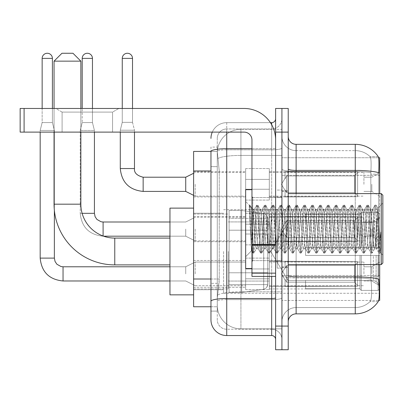 <?xml version="1.0" encoding="UTF-8"?>
<svg xmlns="http://www.w3.org/2000/svg" width="403" height="403" viewBox="0 0 403 403"><rect width="100%" height="100%" fill="white"/><g stroke="black" fill="none" stroke-linecap="round" stroke-linejoin="round"><path stroke-width="0.3" stroke-dasharray="2.02 1.51" d="M379.697 251.487L379.697 293.278L379.697 251.487M223.579 251.487L223.579 293.278L223.579 251.487M379.697 184.312L379.697 172.484L379.697 184.312M371.813 184.312L371.813 191.41L371.813 184.312M379.697 229.095L379.697 240.923L379.697 229.095M371.813 229.095L371.813 236.193L371.813 229.095M379.697 273.884L379.697 262.056L379.697 273.884M371.813 273.884L371.813 266.786L371.813 273.884M245.654 184.312L245.654 168.54L245.654 184.312M193.616 184.312L193.616 171.693L193.616 184.312M251.961 268.519L245.654 268.519L245.654 189.672L245.654 256.696L245.654 189.672L251.961 189.672L251.961 268.519L251.961 189.672M193.616 229.095L193.616 241.714L193.616 229.095M245.654 273.884L245.654 258.111L245.654 273.884M193.616 273.884L193.616 260.464L193.616 273.884M269.31 184.312L269.31 168.54L269.31 184.312M269.31 229.095L269.31 244.868L269.31 229.095M269.31 273.884L269.31 258.111L269.31 273.884M363.924 184.312L363.924 172.484L363.924 184.312M363.924 229.095L363.924 240.923L363.924 229.095M363.924 273.884L363.924 262.056L363.924 273.884M210.96 279.002L219.242 279.002L219.091 283.108L217.368 297.298L219.242 279.002L219.242 170.978L219.242 279.002L193.616 279.002L193.616 306.764L217.323 306.764L217.267 305.187A23.656 23.656 0 0 0 240.923 328.838L281.924 328.838L281.924 291.822L281.924 328.838L240.923 328.838L240.923 291.822L240.923 328.838A23.656 23.656 0 0 1 217.267 305.187L217.267 300.371L217.323 306.764L210.96 306.764L210.96 166.641L210.96 311.101L217.267 311.101L217.267 283.334L217.267 311.101L210.96 311.101M217.368 297.298L217.267 300.371L217.368 297.298M378.578 157.739L281.924 157.739L379.697 157.739L379.697 300.452L281.924 300.452L281.924 157.739L281.924 300.452L378.674 300.452M193.616 251.487L193.616 294.855L193.616 251.487M281.924 129.353L281.924 291.822L281.924 129.353L240.923 129.353L281.924 129.353M379.697 264.58L379.697 193.616M217.303 151.755L219.242 170.978L217.303 151.755A23.656 23.656 0 0 1 240.923 129.353A23.656 23.656 0 0 0 217.303 151.755A23.656 23.656 0 0 1 240.923 129.353L240.923 155.417L281.924 155.417L240.923 155.417L240.923 129.353M210.96 304.003L210.96 147.095L217.267 147.095L210.96 147.095L210.96 166.641L217.267 166.641L217.267 283.334L217.267 147.095L217.267 166.641L210.96 166.641L210.96 151.432L217.323 151.432L193.616 151.432L193.616 279.002M288.231 229.095L288.231 267.34L288.231 229.095M281.924 229.095L281.924 268.126L281.924 229.095M277.193 229.095L277.193 268.126L277.193 229.095M296.119 144.334L355.255 144.334L355.255 276.841A27.595 4.791 180 0 1 378.775 279.128L378.976 282.317C379.49 292.805 379.273 299.162 378.326 301.404A27.595 27.595 0 0 1 355.255 313.856L296.119 313.856L296.119 144.334A7.884 7.884 0 0 1 288.231 136.451L288.231 169.028L288.231 136.451M378.17 301.635L369.979 301.635L378.17 301.635M371.203 282.317C371.974 292.815 371.647 299.177 370.221 301.404A21.288 21.288 0 0 1 355.255 307.549L296.119 307.549L296.119 282.317L296.119 307.549L355.255 307.549A21.288 21.288 0 0 0 370.221 301.404C371.642 299.197 371.974 292.835 371.203 282.317L370.765 276.649L370.815 172.665C371.38 163.583 371.153 158.258 370.125 156.702L370.125 156.702A21.288 21.288 0 0 0 355.255 150.641A21.288 21.288 0 0 1 370.125 156.702C371.153 158.238 371.38 163.558 370.815 172.665L370.765 276.649L371.203 282.317M281.924 282.317L281.924 169.028L281.924 282.317M288.231 321.745L288.231 169.028L288.231 321.745A7.884 7.884 0 0 1 296.119 313.856M281.924 136.451L281.924 169.028L281.924 136.451A14.191 14.191 0 0 0 296.119 150.641A14.191 14.191 0 0 1 281.924 136.451A14.191 14.191 0 0 0 296.119 150.641L296.119 277.939A14.191 2.463 0 0 1 281.924 275.471A14.191 2.463 0 0 0 296.119 277.939L296.119 150.641L355.255 150.641L296.119 150.641M281.924 132.113L281.924 108.457L288.231 108.457L288.231 132.113L281.924 132.113L281.924 108.457L275.617 108.457L275.617 132.113L281.924 132.113L281.924 326.077L281.924 132.113M275.617 132.113L275.617 349.733L281.924 349.733L281.924 326.077L281.924 349.733L288.231 349.733L288.231 132.113M378.266 156.702A27.595 27.595 0 0 0 378.17 156.555L369.979 156.555L378.17 156.555A27.595 27.595 0 0 1 378.266 156.702C378.941 158.243 379.092 163.568 378.714 172.665L378.684 174.146L378.714 172.665A27.595 4.791 180 0 0 355.255 170.398L296.119 170.398A7.884 1.37 0 0 1 288.231 169.028M378.684 276.649L378.684 174.146L378.684 276.649L370.765 276.649L378.684 276.649M281.924 321.745A14.191 14.191 0 0 1 296.119 307.549A14.191 14.191 0 0 0 281.924 321.745A14.191 14.191 0 0 1 296.119 307.549M210.96 319.77A15.767 15.767 0 0 0 226.733 335.543L226.733 329.236A9.46 9.46 0 0 1 217.267 319.77L217.267 151.452L217.267 319.77A9.46 9.46 0 0 0 226.733 329.236L271.672 329.236L271.672 304.003L271.672 335.543A3.944 3.944 0 0 1 275.617 339.482L275.617 118.709L275.617 339.482M281.924 304.003L281.924 148.032L281.924 304.003M275.617 229.095L275.617 260.635L275.617 229.095M281.924 118.709L281.924 148.032L281.924 118.709A10.251 10.251 0 0 1 271.672 128.96A10.251 10.251 0 0 0 281.924 118.709A10.251 10.251 0 0 1 271.672 128.96L271.672 329.236L226.733 329.236L226.733 299.62L271.672 299.62A10.251 1.778 0 0 0 281.924 297.842A10.251 1.778 0 0 1 271.672 299.62L271.672 128.96L226.733 128.96L271.672 128.96M212.28 132.113A15.767 15.767 0 0 1 226.733 122.653L271.672 122.653A3.944 3.944 0 0 0 275.617 118.709A3.944 3.944 0 0 1 271.672 122.653L271.672 304.003L271.672 299.62L226.733 299.62L226.733 128.96L226.733 149.81L271.672 149.81A10.251 1.778 0 0 0 281.924 148.032A10.251 1.778 0 0 1 271.672 149.81L226.733 149.81L226.733 304.003L226.733 298.527L271.672 298.527A3.944 0.685 0 0 0 275.617 297.842M226.733 335.543L271.672 335.543M210.96 301.263A15.767 2.74 180 0 1 226.733 298.527L226.733 122.653A15.767 15.767 0 0 0 210.96 138.42A15.767 15.767 0 0 1 226.733 122.653L270.418 122.653M217.267 138.42L217.267 151.452L217.267 138.42A9.46 9.46 0 0 1 226.733 128.96A9.46 9.46 0 0 0 217.267 138.42A9.46 9.46 0 0 1 226.733 128.96M281.924 339.482A10.251 10.251 0 0 0 271.672 329.236A10.251 10.251 0 0 1 281.924 339.482A10.251 10.251 0 0 0 271.672 329.236M62.097 112.099L55.79 108.457L118.87 108.457L55.79 108.457L118.87 108.457L55.79 108.457L62.097 112.099L62.097 132.113L112.558 132.113L62.097 132.113L112.558 132.113L62.097 132.113L62.097 112.099L112.558 112.099L118.87 108.457L112.558 112.099L62.097 112.099L112.558 112.099L112.558 132.113L112.558 112.099L62.097 112.099M251.961 276.408L275.617 276.408L251.961 276.408L251.961 273.148L251.961 276.408L275.617 276.408L275.617 139.997A31.54 31.54 0 0 0 244.077 108.457L20.15 108.457L24.094 108.457L20.15 108.457L20.15 132.113L20.15 108.457L20.15 132.113L244.077 132.113A7.884 7.884 0 0 1 251.961 139.997L251.961 276.408M251.961 245.205L275.617 245.205L251.961 245.205L275.617 245.205L275.617 139.997A31.54 31.54 0 0 0 244.077 108.457L24.094 108.457L24.094 132.113L244.077 132.113A7.884 7.884 0 0 1 251.961 139.997L251.961 244.52L275.617 244.52L275.617 276.408L275.617 139.997A31.54 31.54 0 0 0 244.077 108.457L24.094 108.457L24.094 132.113L20.15 132.113L244.077 132.113A7.884 7.884 0 0 1 251.961 139.997L251.961 244.52L275.617 244.52L275.617 139.997M382.85 229.095L382.85 263.003L382.85 195.193L382.85 255.114L382.85 195.193L381.273 193.616L381.273 264.58L381.273 193.616L381.273 264.58L382.85 263.003L382.85 229.095M249.271 206.276L249.271 205.117L245.654 201.5L249.271 205.117L249.855 205.117L249.271 207.595L250.651 206.492L250.963 206.92L253.537 218.068L253.537 209.384L253.537 218.068L254.288 229.095L253.537 218.068L250.963 206.92L250.651 206.492L249.271 207.595L249.271 205.117L249.855 205.117L249.271 207.595L250.268 229.095L249.528 208.331L252.152 249.865L252.686 252.968L252.152 249.865L249.271 206.276M253.537 212.86L253.537 209.384L250.646 206.492L253.537 209.384L254.288 209.384L253.537 212.86L251.517 250.832L250.268 229.095L251.432 250.802L252.812 253.079L251.432 250.802L245.654 256.696L251.517 250.832L252.767 229.095L252.752 260.635L252.752 197.556L252.752 260.635L252.752 197.556L252.752 229.095L253.537 209.384L254.288 209.384L253.537 212.86M264.146 229.095L262.832 212.023L262.026 209.515L261.517 212.023L258.887 246.168L258.081 248.681L257.572 246.168L254.948 212.023L254.288 209.384L254.948 212.023L257.572 246.168L258.081 248.681L260.57 252.968L260.036 249.865L257.411 208.331L256.751 205.117L256.096 208.331L253.467 249.865L252.812 253.079L253.794 253.079L253.139 249.865L250.51 208.331L249.855 205.117L250.963 206.92L249.976 205.223L250.51 208.331L253.139 249.865L253.92 252.968L252.812 253.079L253.467 249.865L256.096 208.331L256.63 205.223L257.739 205.117L257.084 208.331L254.454 249.865L253.92 252.968L256.409 248.681L255.603 246.168L254.288 229.095L255.603 246.168L256.258 248.807L258.232 248.807L260.57 252.968L260.036 249.865L257.411 208.331L256.751 205.117L257.739 205.117L257.084 208.331L254.454 249.865L253.92 252.968L256.258 248.807L258.232 248.807L258.887 246.168L261.517 212.023L262.026 209.515L264.514 205.223L263.98 208.331L261.351 249.865L260.57 252.968L261.683 253.079L261.023 249.865L258.394 208.331L257.739 205.117L260.353 209.515L259.547 212.023L256.918 246.168L256.409 248.681L256.918 246.168L259.547 212.023L260.202 209.384L262.172 209.384L264.514 205.223L263.98 208.331L261.351 249.865L260.696 253.079L261.683 253.079L261.023 249.865L258.394 208.331L257.86 205.223L260.202 209.384L262.172 209.384L262.832 212.023L265.461 246.168L265.965 248.681L265.461 246.168L264.146 229.095M262.172 229.095L260.862 212.023L260.353 209.515L260.862 212.023L263.486 246.168L264.146 248.807L263.486 246.168L262.172 229.095M272.03 229.095L270.715 212.023L269.909 209.515L269.4 212.023L266.771 246.168L265.965 248.681L268.458 252.968L267.924 249.865L265.295 208.331L264.514 205.223L265.622 205.117L264.967 208.331L262.338 249.865L261.683 253.079L264.292 248.681L266.116 248.807L268.458 252.968L267.924 249.865L265.295 208.331L264.64 205.117L265.622 205.117L264.967 208.331L262.338 249.865L261.804 252.968L264.146 248.807L266.116 248.807L266.771 246.168L269.4 212.023L269.909 209.515L272.398 205.223L271.864 208.331L269.239 249.865L268.458 252.968L269.567 253.079L268.907 249.865L266.282 208.331L265.622 205.117L268.237 209.515L267.431 212.023L264.801 246.168L264.292 248.681L264.801 246.168L267.431 212.023L268.086 209.384L270.06 209.384L272.398 205.223L271.864 208.331L269.239 249.865L268.579 253.079L269.567 253.079L268.907 249.865L266.282 208.331L265.748 205.223L268.086 209.384L270.06 209.384L270.715 212.023L273.345 246.168L273.849 248.681L273.345 246.168L272.03 229.095M270.06 229.095L268.746 212.023L268.237 209.515L268.746 212.023L271.37 246.168L272.03 248.807L271.37 246.168L270.06 229.095M279.914 229.095L278.599 212.023L277.793 209.515L277.284 212.023L274.66 246.168L273.849 248.681L276.342 252.968L275.808 249.865L273.179 208.331L272.398 205.223L273.506 205.117L272.851 208.331L270.222 249.865L269.567 253.079L272.181 248.681L274 248.807L276.342 252.968L275.808 249.865L273.179 208.331L272.524 205.117L273.506 205.117L272.851 208.331L270.222 249.865L269.688 252.968L272.03 248.807L274 248.807L274.66 246.168L277.284 212.023L277.793 209.515L280.281 205.223L279.753 208.331L277.123 249.865L276.342 252.968L277.45 253.079L276.796 249.865L274.166 208.331L273.506 205.117L276.12 209.515L275.314 212.023L272.685 246.168L272.181 248.681L272.685 246.168L275.314 212.023L275.974 209.384L277.944 209.384L280.281 205.223L279.753 208.331L277.123 249.865L276.463 253.079L277.45 253.079L276.796 249.865L274.166 208.331L273.632 205.223L275.974 209.384L277.944 209.384L278.599 212.023L281.229 246.168L281.737 248.681L281.229 246.168L279.914 229.095M277.944 229.095L276.629 212.023L276.12 209.515L276.629 212.023L279.259 246.168L279.914 248.807L279.259 246.168L277.944 229.095M287.797 229.095L286.483 212.023L285.677 209.515L285.173 212.023L282.543 246.168L281.737 248.681L284.226 252.968L283.692 249.865L281.062 208.331L280.281 205.223L281.395 205.117L280.735 208.331L278.105 249.865L277.45 253.079L280.065 248.681L281.883 248.807L284.226 252.968L283.692 249.865L281.062 208.331L280.407 205.117L281.395 205.117L280.735 208.331L278.105 249.865L277.576 252.968L279.914 248.807L281.883 248.807L282.543 246.168L285.173 212.023L285.677 209.515L288.17 205.223L287.636 208.331L285.007 249.865L284.226 252.968L285.334 253.079L284.679 249.865L282.05 208.331L281.395 205.117L284.004 209.515L283.198 212.023L280.574 246.168L280.065 248.681L280.574 246.168L283.198 212.023L283.858 209.384L285.828 209.384L288.17 205.223L287.636 208.331L285.007 249.865L284.352 253.079L285.334 253.079L284.679 249.865L282.05 208.331L281.516 205.223L283.858 209.384L285.828 209.384L286.483 212.023L289.112 246.168L289.621 248.681L289.112 246.168L287.797 229.095M285.828 229.095L284.513 212.023L284.004 209.515L284.513 212.023L287.143 246.168L287.797 248.807L287.143 246.168L285.828 229.095M295.686 229.095L294.371 212.023L293.565 209.515L293.057 212.023L290.427 246.168L289.621 248.681L292.11 252.968L291.576 249.865L288.951 208.331L288.17 205.223L289.278 205.117L288.619 208.331L285.994 249.865L285.334 253.079L287.949 248.681L289.772 248.807L292.11 252.968L291.576 249.865L288.951 208.331L288.291 205.117L289.278 205.117L288.619 208.331L285.994 249.865L285.46 252.968L287.797 248.807L289.772 248.807L290.427 246.168L293.057 212.023L293.565 209.515L296.054 205.223L295.52 208.331L292.89 249.865L292.11 252.968L293.218 253.079L292.563 249.865L289.933 208.331L289.278 205.117L291.893 209.515L291.087 212.023L288.457 246.168L287.949 248.681L288.457 246.168L291.087 212.023L291.742 209.384L293.711 209.384L296.054 205.223L295.52 208.331L292.89 249.865L292.235 253.079L293.218 253.079L292.563 249.865L289.933 208.331L289.399 205.223L291.742 209.384L293.711 209.384L294.371 212.023L296.996 246.168L297.505 248.681L296.996 246.168L295.686 229.095M293.711 229.095L292.397 212.023L291.893 209.515L292.397 212.023L295.026 246.168L295.686 248.807L295.026 246.168L293.711 229.095M303.57 229.095L302.255 212.023L301.449 209.515L300.94 212.023L298.311 246.168L297.505 248.681L299.993 252.968L299.464 249.865L296.835 208.331L296.054 205.223L297.162 205.117L296.507 208.331L293.878 249.865L293.218 253.079L295.832 248.681L297.656 248.807L299.993 252.968L299.464 249.865L296.835 208.331L296.175 205.117L297.162 205.117L296.507 208.331L293.878 249.865L293.344 252.968L295.686 248.807L297.656 248.807L298.311 246.168L300.94 212.023L301.449 209.515L303.938 205.223L303.404 208.331L300.774 249.865L299.993 252.968L301.106 253.079L300.447 249.865L297.817 208.331L297.162 205.117L299.777 209.515L298.971 212.023L296.341 246.168L295.832 248.681L296.341 246.168L298.971 212.023L299.625 209.384L301.595 209.384L303.938 205.223L303.404 208.331L300.774 249.865L300.119 253.079L301.106 253.079L300.447 249.865L297.817 208.331L297.288 205.223L299.625 209.384L301.595 209.384L302.255 212.023L304.885 246.168L305.388 248.681L304.885 246.168L303.57 229.095M301.595 229.095L300.285 212.023L299.777 209.515L300.285 212.023L302.91 246.168L303.57 248.807L302.91 246.168L301.595 229.095M311.454 229.095L310.139 212.023L309.333 209.515L308.824 212.023L306.199 246.168L305.388 248.681L307.882 252.968L307.348 249.865L304.718 208.331L303.938 205.223L305.046 205.117L304.391 208.331L301.761 249.865L301.106 253.079L303.721 248.681L305.539 248.807L307.882 252.968L307.348 249.865L304.718 208.331L304.064 205.117L305.046 205.117L304.391 208.331L301.761 249.865L301.227 252.968L303.57 248.807L305.539 248.807L306.199 246.168L308.824 212.023L309.333 209.515L311.821 205.223L311.287 208.331L308.663 249.865L307.882 252.968L308.99 253.079L308.33 249.865L305.706 208.331L305.046 205.117L307.66 209.515L306.854 212.023L304.225 246.168L303.721 248.681L304.225 246.168L306.854 212.023L307.509 209.384L309.484 209.384L311.821 205.223L311.287 208.331L308.663 249.865L308.003 253.079L308.99 253.079L308.33 249.865L305.706 208.331L305.172 205.223L307.509 209.384L309.484 209.384L310.139 212.023L312.768 246.168L313.277 248.681L312.768 246.168L311.454 229.095M309.484 229.095L308.169 212.023L307.66 209.515L308.169 212.023L310.799 246.168L311.454 248.807L310.799 246.168L309.484 229.095M319.337 229.095L318.022 212.023L317.216 209.515L316.708 212.023L314.083 246.168L313.277 248.681L315.766 252.968L315.232 249.865L312.602 208.331L311.821 205.223L312.93 205.117L312.275 208.331L309.645 249.865L308.99 253.079L311.605 248.681L313.423 248.807L315.766 252.968L315.232 249.865L312.602 208.331L311.947 205.117L312.93 205.117L312.275 208.331L309.645 249.865L309.111 252.968L311.454 248.807L313.423 248.807L314.083 246.168L316.708 212.023L317.216 209.515L319.71 205.223L319.176 208.331L316.546 249.865L315.766 252.968L316.874 253.079L316.219 249.865L313.589 208.331L312.93 205.117L315.544 209.515L314.738 212.023L312.108 246.168L311.605 248.681L312.108 246.168L314.738 212.023L315.398 209.384L317.368 209.384L319.71 205.223L319.176 208.331L316.546 249.865L315.887 253.079L316.874 253.079L316.219 249.865L313.589 208.331L313.055 205.223L315.398 209.384L317.368 209.384L318.022 212.023L320.652 246.168L321.161 248.681L320.652 246.168L319.337 229.095M317.368 229.095L316.053 212.023L315.544 209.515L316.053 212.023L318.682 246.168L319.337 248.807L318.682 246.168L317.368 229.095M327.221 229.095L325.911 212.023L325.1 209.515L324.596 212.023L321.967 246.168L321.161 248.681L323.649 252.968L323.115 249.865L320.486 208.331L319.71 205.223L320.818 205.117L320.158 208.331L317.534 249.865L316.874 253.079L319.488 248.681L321.312 248.807L323.649 252.968L323.115 249.865L320.486 208.331L319.831 205.117L320.818 205.117L320.158 208.331L317.534 249.865L317 252.968L319.337 248.807L321.312 248.807L321.967 246.168L324.596 212.023L325.1 209.515L327.594 205.223L327.06 208.331L324.43 249.865L323.649 252.968L324.758 253.079L324.103 249.865L321.473 208.331L320.818 205.117L323.433 209.515L322.622 212.023L319.997 246.168L319.488 248.681L319.997 246.168L322.622 212.023L323.282 209.384L325.251 209.384L327.594 205.223L327.06 208.331L324.43 249.865L323.775 253.079L324.758 253.079L324.103 249.865L321.473 208.331L320.939 205.223L323.282 209.384L325.251 209.384L325.911 212.023L328.536 246.168L329.044 248.681L328.536 246.168L327.221 229.095M325.251 229.095L323.936 212.023L323.433 209.515L323.936 212.023L326.566 246.168L327.221 248.807L326.566 246.168L325.251 229.095M335.11 229.095L333.795 212.023L332.989 209.515L332.48 212.023L329.85 246.168L329.044 248.681L331.533 252.968L330.999 249.865L328.374 208.331L327.594 205.223L328.702 205.117L328.042 208.331L325.417 249.865L324.758 253.079L327.372 248.681L329.196 248.807L331.533 252.968L330.999 249.865L328.374 208.331L327.715 205.117L328.702 205.117L328.042 208.331L325.417 249.865L324.883 252.968L327.221 248.807L329.196 248.807L329.85 246.168L332.48 212.023L332.989 209.515L335.477 205.223L334.943 208.331L332.314 249.865L331.533 252.968L332.646 253.079L331.986 249.865L329.357 208.331L328.702 205.117L331.316 209.515L330.51 212.023L327.881 246.168L327.372 248.681L327.881 246.168L330.51 212.023L331.165 209.384L333.135 209.384L335.477 205.223L334.943 208.331L332.314 249.865L331.659 253.079L332.646 253.079L331.986 249.865L329.357 208.331L328.823 205.223L331.165 209.384L333.135 209.384L333.795 212.023L336.424 246.168L336.928 248.681L336.424 246.168L335.11 229.095M333.135 229.095L331.82 212.023L331.316 209.515L331.82 212.023L334.45 246.168L335.11 248.807L334.45 246.168L333.135 229.095M342.993 229.095L341.679 212.023L340.873 209.515L340.364 212.023L337.734 246.168L336.928 248.681L339.422 252.968L338.888 249.865L336.258 208.331L335.477 205.223L336.586 205.117L335.931 208.331L333.301 249.865L332.646 253.079L335.256 248.681L337.079 248.807L339.422 252.968L338.888 249.865L336.258 208.331L335.598 205.117L336.586 205.117L335.931 208.331L333.301 249.865L332.767 252.968L335.11 248.807L337.079 248.807L337.734 246.168L340.364 212.023L340.873 209.515L343.361 205.223L342.827 208.331L340.203 249.865L339.422 252.968L340.53 253.079L339.87 249.865L337.246 208.331L336.586 205.117L339.2 209.515L338.394 212.023L335.764 246.168L335.256 248.681L335.764 246.168L338.394 212.023L339.049 209.384L341.024 209.384L343.361 205.223L342.827 208.331L340.203 249.865L339.543 253.079L340.53 253.079L339.87 249.865L337.246 208.331L336.712 205.223L339.049 209.384L341.024 209.384L341.679 212.023L344.308 246.168L344.812 248.681L344.308 246.168L342.993 229.095M341.024 229.095L339.709 212.023L339.2 209.515L339.709 212.023L342.333 246.168L342.993 248.807L342.333 246.168L341.024 229.095M350.877 229.095L349.562 212.023L348.756 209.515L348.247 212.023L345.623 246.168L344.812 248.681L347.305 252.968L346.771 249.865L344.142 208.331L343.361 205.223L344.469 205.117L343.814 208.331L341.185 249.865L340.53 253.079L343.144 248.681L344.963 248.807L347.305 252.968L346.771 249.865L344.142 208.331L343.487 205.117L344.469 205.117L343.814 208.331L341.185 249.865L340.651 252.968L342.993 248.807L344.963 248.807L345.623 246.168L348.247 212.023L348.756 209.515L351.245 205.223L350.711 208.331L348.086 249.865L347.305 252.968L348.414 253.079L347.759 249.865L345.129 208.331L344.469 205.117L347.084 209.515L346.278 212.023L343.648 246.168L343.144 248.681L343.648 246.168L346.278 212.023L346.933 209.384L348.907 209.384L351.245 205.223L350.711 208.331L348.086 249.865L347.426 253.079L348.414 253.079L347.759 249.865L345.129 208.331L344.595 205.223L346.933 209.384L348.907 209.384L349.562 212.023L352.192 246.168L352.701 248.681L352.192 246.168L350.877 229.095M348.907 229.095L347.593 212.023L347.084 209.515L347.593 212.023L350.222 246.168L350.877 248.807L350.222 246.168L348.907 229.095M358.761 229.095L357.446 212.023L356.64 209.515L356.136 212.023L353.507 246.168L352.701 248.681L355.189 252.968L354.655 249.865L352.026 208.331L351.245 205.223L352.358 205.117L351.698 208.331L349.069 249.865L348.414 253.079L351.028 248.681L352.847 248.807L355.189 252.968L354.655 249.865L352.026 208.331L351.371 205.117L352.358 205.117L351.698 208.331L349.069 249.865L348.535 252.968L350.877 248.807L352.847 248.807L353.507 246.168L356.136 212.023L356.64 209.515L359.133 205.223L358.599 208.331L355.97 249.865L355.189 252.968L356.297 253.079L355.642 249.865L353.013 208.331L352.358 205.117L354.967 209.515L354.161 212.023L351.537 246.168L351.028 248.681L351.537 246.168L354.161 212.023L354.821 209.384L356.791 209.384L359.133 205.223L358.599 208.331L355.97 249.865L355.315 253.079L356.297 253.079L355.642 249.865L353.013 208.331L352.479 205.223L354.821 209.384L356.791 209.384L357.446 212.023L360.075 246.168L360.584 248.681L360.075 246.168L358.761 229.095M356.791 229.095L355.476 212.023L354.967 209.515L355.476 212.023L358.106 246.168L358.761 248.807L358.106 246.168L356.791 229.095M366.649 229.095L365.335 212.023L364.524 209.515L364.02 212.023L361.39 246.168L360.584 248.681L363.073 252.968L362.539 249.865L359.914 208.331L359.133 205.223L360.242 205.117L359.582 208.331L356.957 249.865L356.297 253.079L358.912 248.681L360.735 248.807L363.073 252.968L362.539 249.865L359.914 208.331L359.254 205.117L360.242 205.117L359.582 208.331L356.957 249.865L356.423 252.968L358.761 248.807L360.735 248.807L361.39 246.168L364.02 212.023L364.524 209.515L367.017 205.223L366.483 208.331L363.854 249.865L363.073 252.968L364.181 253.079L363.526 249.865L360.897 208.331L360.242 205.117L362.856 209.515L362.045 212.023L359.421 246.168L358.912 248.681L359.421 246.168L362.045 212.023L362.705 209.384L364.675 209.384L367.017 205.223L366.483 208.331L363.854 249.865L363.199 253.079L364.181 253.079L363.526 249.865L360.897 208.331L360.363 205.223L362.705 209.384L364.675 209.384L365.335 212.023L367.959 246.168L368.468 248.681L367.959 246.168L366.649 229.095M364.675 229.095L363.36 212.023L362.856 209.515L363.36 212.023L365.989 246.168L366.649 248.807L365.989 246.168L364.675 229.095M374.533 229.095L373.218 212.023L372.412 209.515L371.904 212.023L369.274 246.168L368.468 248.681L370.956 252.968L370.428 249.865L367.798 208.331L367.017 205.223L368.125 205.117L367.471 208.331L364.841 249.865L364.181 253.079L366.795 248.681L368.619 248.807L370.956 252.968L370.428 249.865L367.798 208.331L367.138 205.117L368.125 205.117L367.471 208.331L364.841 249.865L364.307 252.968L366.649 248.807L368.619 248.807L369.274 246.168L371.904 212.023L372.412 209.515L374.901 205.223L374.367 208.331L371.737 249.865L370.956 252.968L372.07 253.079L371.41 249.865L368.78 208.331L368.125 205.117L370.74 209.515L369.934 212.023L367.304 246.168L366.795 248.681L367.304 246.168L369.934 212.023L370.589 209.384L372.558 209.384L374.901 205.223L374.367 208.331L371.737 249.865L371.082 253.079L372.07 253.079L371.41 249.865L368.78 208.331L368.251 205.223L370.589 209.384L372.558 209.384L373.218 212.023L374.533 229.095C375.188 241.07 375.843 247.644 376.503 248.807L376.503 229.095L375.188 246.168L374.533 248.807L373.873 246.168L371.249 212.023L370.74 209.515L371.249 212.023L373.873 246.168L374.533 248.807L376.503 248.807L378.845 252.968L378.311 249.865L375.682 208.331L375.027 205.117L376.009 205.117L375.354 208.331L372.725 249.865L372.07 253.079L374.533 248.807L376.503 248.807L376.503 229.095L377.757 208.139L380.261 252.545L380.8 247.714L380.8 231.967C379.48 243.704 378.049 249.321 376.503 248.807L378.845 252.968L378.311 249.865L375.682 208.331L375.027 205.117L376.009 205.117L375.354 208.331L372.725 249.865L372.191 252.968L374.679 248.681L375.188 246.168L377.757 208.139L380.261 252.545L380.8 247.714L380.074 252.968L379.294 249.865L376.669 208.331L376.009 205.117L376.669 208.331L379.294 249.865L380.074 252.968L380.8 247.714L380.8 231.967L379.626 249.865L378.845 252.968L379.953 253.079L378.966 253.079L379.626 249.865L380.8 231.967C379.48 243.704 378.049 249.321 376.503 248.807C375.843 247.644 375.188 241.07 374.533 229.095M193.616 294.855L169.96 294.855L193.616 294.855L169.96 294.855L169.96 208.124L169.96 294.855L169.96 208.124L169.96 294.855L169.96 208.124L169.96 294.855L169.96 238.087L114.769 238.087L114.769 264.892A60.712 60.712 0 0 1 54.052 204.18L54.052 61.15L80.862 61.15L54.052 61.15L80.862 61.15L54.052 61.15L80.862 61.15L54.052 61.15L80.862 61.15L72.978 53.267L61.941 53.267L72.978 53.267L80.862 61.15L80.862 204.18L80.862 61.15L72.978 53.267L61.941 53.267L54.052 61.15L61.941 53.267L72.978 53.267L61.941 53.267L72.978 53.267L61.941 53.267L54.052 61.15L54.052 204.18L54.052 61.15M193.616 208.124L169.96 208.124L193.616 208.124L169.96 208.124L169.96 251.487L169.96 238.087L114.769 238.087A33.902 33.902 0 0 1 80.862 204.18L80.862 61.15M288.231 251.487L288.231 280.664L288.231 251.487M305.58 247.548L305.58 251.487L305.58 247.548L373.334 247.548L305.58 247.548L359.985 247.548L359.985 213.847L359.985 247.548L361.244 247.548L361.244 212.583L361.244 247.548L305.58 247.548L305.58 255.431L359.985 255.431L359.985 288.734L359.985 255.431L305.58 255.431L305.58 247.548L305.58 255.431L305.58 247.548L379.697 247.548L379.697 214.164L379.697 247.548L378.12 247.548L378.12 212.583L378.12 247.548L361.244 247.548L379.697 247.548L379.697 217.816L379.697 247.548L305.58 247.548L359.985 247.548L359.985 213.847L359.985 214.245L305.58 214.038L359.985 214.245L359.985 247.548L359.985 213.847L361.244 212.583L359.985 213.847L359.985 247.548L361.244 247.548L361.244 212.583L378.12 212.583L361.244 212.583L361.244 247.548L305.58 247.548L305.58 255.431L379.697 255.431L379.697 288.815L379.697 255.431L378.12 255.431L378.12 290.397L379.697 288.815L378.12 290.397L378.12 255.431L361.244 255.431L361.244 290.397L378.12 290.397L361.244 290.397L361.244 255.431L359.985 255.431L359.985 289.132L361.244 290.397L359.985 289.132L359.985 255.431L379.697 255.431L379.697 288.815L379.697 285.163L376.12 281.561L373.334 280.397L376.12 281.561L379.697 285.163L379.697 255.431L305.58 255.431L359.985 255.431L359.985 288.734L305.58 288.941L359.985 288.734L359.985 289.132L359.985 255.431L305.58 255.431L305.58 247.548L305.58 255.431L305.58 247.548L379.697 247.548L379.697 214.164L378.12 212.583L379.697 214.164L379.697 247.548L378.12 247.548L378.12 212.583L378.12 247.548L361.244 247.548L379.697 247.548L379.697 217.816L376.12 221.418L379.697 217.816L379.697 247.548L305.58 247.548L359.985 247.548L359.985 213.847L359.985 214.245L305.58 214.245L305.58 222.582L373.334 222.582L305.58 222.582L305.58 214.038L359.985 214.245L359.985 247.548L359.985 213.847L361.244 212.583L359.985 213.847L359.985 247.548L361.244 247.548L361.244 212.583L378.12 212.583L361.244 212.583L361.244 247.548L305.58 247.548L305.58 255.431L379.697 255.431L379.697 288.815L379.697 255.431L378.12 255.431L378.12 290.397L379.697 288.815L378.12 290.397L378.12 255.431L361.244 255.431L361.244 290.397L378.12 290.397L361.244 290.397L361.244 255.431L359.985 255.431L359.985 289.132L361.244 290.397L359.985 289.132L359.985 255.431L379.697 255.431L379.697 288.815L379.697 285.163L376.12 281.561L373.334 280.397L305.58 280.397L373.334 280.397L376.12 281.561L379.697 285.163L379.697 255.431L305.58 255.431L359.985 255.431L359.985 288.734L305.58 288.734L305.58 280.397L305.58 288.941L359.985 288.734L359.985 289.132L359.985 255.431L305.58 255.431L305.58 247.548L305.58 255.431L305.58 247.548L379.697 247.548L379.697 214.164L378.12 212.583L379.697 214.164L379.697 247.548L378.12 247.548L378.12 212.583L378.12 247.548L361.244 247.548L379.697 247.548L379.697 217.816L376.12 221.418L373.334 222.582L376.12 221.418L379.697 217.816L379.697 247.548L305.58 247.548L359.985 247.548L359.985 213.847L359.985 214.245L305.58 214.245L305.58 222.582L373.334 222.582L305.58 222.582L305.58 214.038L359.985 214.245L359.985 247.548L359.985 213.847L361.244 212.583L359.985 213.847L359.985 247.548L361.244 247.548L361.244 212.583L378.12 212.583L361.244 212.583L361.244 247.548L305.58 247.548L305.58 255.431L379.697 255.431L379.697 288.815L379.697 255.431L378.12 255.431L378.12 290.397L379.697 288.815L378.12 290.397L378.12 255.431L361.244 255.431L361.244 290.397L378.12 290.397L361.244 290.397L361.244 255.431L359.985 255.431L359.985 289.132L361.244 290.397L359.985 289.132L359.985 255.431L379.697 255.431L379.697 288.815L379.697 285.163L376.12 281.561L373.334 280.397L305.58 280.397L373.334 280.397L376.12 281.561L379.697 285.163L379.697 255.431L305.58 255.431L359.985 255.431L359.985 288.734L305.58 288.734L305.58 280.397L305.58 288.941L359.985 288.734L359.985 255.431L305.58 255.431L305.58 247.548M269.31 251.487L269.31 288.941L269.31 251.487M228.31 251.487L228.31 288.941L228.31 251.487M229.095 230.199L229.095 292.492L229.095 272.781L267.733 272.781L267.733 284.604L267.733 218.376L267.733 230.204L229.095 230.199L229.095 218.376L229.095 284.604L229.095 272.781L267.733 272.781L267.733 218.376L267.733 230.204L229.095 230.199L229.095 210.487L229.095 292.492L229.095 272.781L267.733 272.781L267.733 218.376L267.733 230.204L229.095 230.199L229.095 218.376L229.095 284.604L229.095 272.781L241.714 272.781L241.714 210.487L241.714 230.199L229.095 230.199L229.095 210.487L229.095 292.492L229.095 272.781L267.733 272.781L267.733 218.376L267.733 230.204L229.095 230.199L229.095 218.376L229.095 284.604L229.095 272.781L267.733 272.776L267.733 284.614L266.579 287.707L263.683 289.294L263.683 272.781L267.733 272.781L267.663 285.43L266.579 287.707L263.683 289.294L263.683 272.781L267.733 272.781L267.663 285.43L266.579 287.707L263.683 289.294L263.683 272.781L241.714 272.781L241.714 292.492L241.714 210.487L241.714 230.199L229.095 230.199L229.095 292.492L229.095 272.781L267.733 272.781L267.663 285.43L266.579 287.707L263.683 289.294L263.683 272.781L241.714 272.781L241.714 292.492L241.714 210.487L241.714 230.199L263.683 230.199L241.714 230.199L241.714 210.487L241.714 292.492L241.714 272.781L229.095 272.781L229.095 284.604L229.095 218.376L229.095 230.199L267.733 230.199L263.683 230.199L263.683 213.686L263.683 289.294L241.714 292.492L229.095 292.492L241.714 292.492L263.683 289.294L241.714 292.492L229.095 292.492L241.714 292.492L263.683 289.294L263.683 213.686L263.683 289.294L263.683 213.686L266.579 215.273L267.733 218.366L229.095 218.376L267.733 218.366L229.095 218.376L267.733 218.366L267.733 230.199L229.095 230.199M114.769 264.892A60.712 60.712 0 0 1 54.052 204.18L80.862 204.18L54.052 204.18A60.712 60.712 0 0 0 114.769 264.892L169.96 264.892M169.96 238.087L114.769 238.087A33.902 33.902 0 0 1 80.862 204.18L54.052 204.18M373.334 222.582L376.12 221.418L373.334 222.582L305.58 222.582L373.334 222.582L376.12 221.418L379.697 217.816L379.697 214.164L378.12 212.583L379.697 214.164L379.697 217.816L376.12 221.418L373.334 222.582L305.58 222.582L305.58 214.245L305.58 222.582L373.334 222.582L376.12 221.418L379.697 217.816L379.697 247.548L379.697 214.164L379.697 247.548L378.12 247.548L378.12 212.583L378.12 247.548L361.244 247.548L379.697 247.548L379.697 214.164L378.12 212.583L361.244 212.583L359.985 214.245L361.244 212.583L378.12 212.583L379.697 214.164L379.697 217.816L376.12 221.418L373.334 222.582L373.334 247.548L379.697 247.548L373.334 247.548L373.334 222.582M114.769 238.087A33.902 33.902 0 0 1 80.862 204.18M305.58 280.397L373.334 280.397L305.58 280.397L305.58 288.734L305.58 280.397L373.334 280.397L376.12 281.561L373.334 280.397L305.58 280.397L305.58 288.941L359.985 288.734L305.58 288.734L305.58 280.397M80.862 132.113L80.862 108.457M54.052 132.113L54.052 108.457M305.58 222.582L305.58 214.038L359.985 214.245L305.58 214.245L305.58 222.582M359.985 255.431L359.985 289.132L361.244 290.397L378.12 290.397L379.697 288.815L379.697 255.431L379.697 288.815L378.12 290.397L378.12 255.431L378.12 290.397L361.244 290.397L361.244 255.431L361.244 290.397L359.985 289.132L359.985 255.431L361.244 255.431L359.985 255.431M359.985 288.734L359.985 289.132L359.985 288.734M378.12 255.431L361.244 255.431L378.12 255.431M379.697 255.431L379.697 288.815L379.697 285.163L376.12 281.561L379.697 285.163L379.697 255.431L376.12 255.431L379.697 255.431M373.334 255.431L305.58 255.431L305.58 251.487L305.58 255.431L373.334 255.431L373.334 280.397L373.334 255.431M267.733 230.199L263.683 230.199L263.683 213.686L241.714 210.487L229.095 210.487L241.714 210.487L263.683 213.686L266.579 215.273L267.663 217.549L267.733 230.199L267.663 217.549L266.579 215.273L263.683 213.686L241.714 210.487L229.095 210.487L241.714 210.487L263.683 213.686L266.579 215.273L267.663 217.549L267.733 230.199M52.4 58.39L52.4 122.572L52.4 58.39L52.4 122.572L52.4 58.39L52.4 122.572L52.4 58.39L42.149 58.39A5.123 5.123 0 0 1 47.272 53.267A5.123 5.123 0 0 1 52.4 58.39A5.123 5.123 0 0 0 47.272 53.267A5.123 5.123 0 0 0 42.149 58.39A5.123 5.123 0 0 1 47.272 53.267A5.123 5.123 0 0 1 52.4 58.39A5.123 5.123 0 0 0 47.272 53.267A5.123 5.123 0 0 0 42.149 58.39A5.123 5.123 0 0 1 47.272 53.267A5.123 5.123 0 0 1 52.4 58.39A5.123 5.123 0 0 0 47.272 53.267A5.123 5.123 0 0 0 42.149 58.39A5.123 5.123 0 0 1 47.272 53.267A5.123 5.123 0 0 1 52.4 58.39L52.4 122.572L42.149 122.572L52.4 122.572L42.149 122.572L52.4 122.572L42.149 122.572L52.4 122.572L42.149 122.572L52.4 122.572L42.149 122.572L52.4 122.572L42.149 122.572L52.4 122.572L42.149 122.572L52.4 122.572L54.37 130.456L40.179 130.456L54.37 130.456L40.179 130.456L54.37 130.456L40.179 130.456L54.37 130.456L40.179 130.456L54.37 130.456L40.179 130.456L54.37 130.456L40.179 130.456L54.37 130.456L40.179 130.456L54.37 130.456L54.37 258.111L54.37 130.456L54.37 258.111L54.37 130.456L54.37 258.111L54.37 130.456L54.37 258.111L40.179 258.111L40.179 130.456L47.272 130.456L40.179 130.456L40.179 258.111L40.179 132.113M357.617 273.884L357.617 286.276L285.077 286.276L357.617 286.276L357.617 285.47L354.464 282.226L354.464 273.884L354.464 282.226L357.617 285.47L357.617 286.276L285.077 286.498L285.077 279.45L286.654 282.226L354.464 282.226L286.654 282.226L286.654 265.537L285.077 268.317L286.654 265.537L354.464 265.537L286.654 265.537L285.077 268.317L285.077 261.492L357.617 261.492L357.617 286.276L357.617 262.293L354.464 265.537L357.617 262.293L357.617 285.47L354.464 282.226L354.464 265.537L354.464 282.226L357.617 285.47L357.617 286.276L285.077 286.276L357.617 286.276L357.617 262.293L354.464 265.537L286.654 265.537L354.464 265.537L357.617 262.293L357.617 286.276L285.077 286.498L285.077 279.45L285.077 286.276L357.617 286.276L357.617 285.47L354.464 282.226L286.654 282.226L285.077 279.45L286.654 282.226L286.654 265.537L285.077 268.317L286.654 265.537L354.464 265.537L354.464 273.884L354.464 265.537L286.654 265.537L285.077 268.317L285.077 261.265L285.077 268.317L286.654 265.537L354.464 265.537L357.617 262.293L354.464 265.537L354.464 282.226L354.464 265.537L286.654 265.537L285.077 268.317L285.077 261.492L357.617 261.492L357.617 286.276L285.077 286.498L285.077 279.45L285.077 286.276L357.617 286.276L357.617 285.47L357.617 286.276L285.077 286.498L285.077 279.45L286.654 282.226L354.464 282.226L357.617 285.47L357.617 262.293L354.464 265.537L357.617 262.293L357.617 285.47L354.464 282.226L286.654 282.226L286.654 265.537L354.464 265.537L354.464 282.226L354.464 265.537L286.654 265.537L285.077 268.317L286.654 265.537L354.464 265.537L357.617 262.293L354.464 265.537L354.464 282.226L357.617 285.47L357.617 286.276L357.617 262.293L357.617 286.276L285.077 286.276L357.617 286.276L357.617 285.47L354.464 282.226L286.654 282.226L285.077 279.45L285.077 286.498L285.077 279.45L286.654 282.226L286.654 265.537L285.077 268.317L285.077 261.265L285.077 268.317L286.654 265.537L354.464 265.537L286.654 265.537L285.077 268.317L285.077 261.492L357.617 261.492L357.617 286.276L285.077 286.276L357.617 286.276L357.617 262.293L354.464 265.537L357.617 262.293L357.617 286.276L357.617 273.884L357.617 285.47L354.464 282.226L354.464 265.537L354.464 282.226L357.617 285.47L357.617 286.276L357.617 262.293L354.464 265.537L286.654 265.537L354.464 265.537L357.617 262.293L357.617 286.276L357.617 273.884L357.617 285.47L354.464 282.226L286.654 282.226L354.464 282.226L354.464 265.537L354.464 282.226L357.617 285.47L357.617 286.276L357.617 273.884L357.617 286.276L285.077 286.498L285.077 279.45L285.077 286.498L285.077 279.45L286.654 282.226L286.654 265.537L286.654 273.884L286.654 265.537L286.654 273.884L286.654 265.537L286.654 273.884L286.654 265.537L285.077 268.317L285.077 261.265L285.077 268.317L286.654 265.537L286.654 273.884L286.654 265.537L286.654 273.884L286.654 265.537L285.077 268.317L285.077 261.492L357.617 261.492L285.077 261.265L285.077 268.317L285.077 261.492L357.617 261.492L357.617 262.293L354.464 265.537L286.654 265.537L286.654 282.226L285.077 279.45L285.077 286.276L357.617 286.276L357.617 262.293L357.617 286.276L357.617 285.47L354.464 282.226L286.654 282.226L354.464 282.226L354.464 265.537L357.617 262.293L357.617 261.492L357.617 285.47L357.617 261.492L357.617 273.884L357.617 261.492L285.077 261.265L285.077 268.317L285.077 261.492L357.617 261.492L357.617 273.884L357.617 261.492L285.077 261.492L357.617 261.492L357.617 273.884L357.617 261.492L285.077 261.492L285.077 268.317L285.077 261.492L357.617 261.492L357.617 273.884L357.617 261.492L285.077 261.492L357.617 261.492L357.617 273.884L357.617 261.492L357.617 273.884L357.617 261.492L285.077 261.492L357.617 261.492L357.617 273.884M195.193 273.884L195.193 262.056L195.193 273.884M185.733 273.884L185.733 266.786L185.733 273.884M42.149 58.39L42.149 122.572L47.272 122.572L42.149 122.572L40.179 130.456L42.149 122.572L40.179 130.456L42.149 122.572L40.179 130.456L42.149 122.572L40.179 130.456L42.149 122.572L42.149 58.39L42.149 108.457M269.31 278.805L269.31 258.111L269.31 289.651L269.31 278.805L245.654 278.805L269.31 278.805L269.31 268.957L245.654 268.957L245.654 258.111L245.654 268.957L269.31 268.957L269.31 289.651L269.31 278.805L245.654 278.805L245.654 289.651L245.654 278.805L269.31 278.805L269.31 268.957L245.654 268.957L245.654 289.651L245.654 278.805L269.31 278.805L269.31 289.651L269.31 278.805L245.654 278.805L245.654 289.651L245.654 278.805L269.31 278.805L269.31 258.111L269.31 289.651L269.31 278.805L245.654 278.805L245.654 289.651L245.654 278.805L269.31 278.805L269.31 268.957L245.654 268.957L245.654 289.651L245.654 278.805L269.31 278.805L269.31 289.651L269.31 278.805L245.654 278.805L245.654 289.651L245.654 278.805L269.31 278.805L269.31 258.111L269.31 289.651L269.31 278.805L245.654 278.805L245.654 289.651L245.654 278.805L269.31 278.805L269.31 268.957L245.654 268.957L245.654 258.111L245.654 268.957L269.31 268.957L269.31 289.651L269.31 278.805L245.654 278.805L245.654 289.651L245.654 258.111L245.654 268.957L269.31 268.957L245.654 268.957L245.654 278.805L245.654 258.111L245.654 268.957L269.31 268.957L269.31 258.111L269.31 278.805L269.31 268.957L245.654 268.957L245.654 258.111L245.654 268.957L269.31 268.957L269.31 258.111L269.31 289.651L269.31 278.805L245.654 278.805L245.654 258.111L245.654 268.957L269.31 268.957L245.654 268.957L245.654 278.805L245.654 258.111L245.654 268.957L269.31 268.957L269.31 258.111L269.31 278.805M286.654 282.226L286.654 273.884L286.654 282.226L285.077 279.45L286.654 282.226L354.464 282.226L357.617 285.47L354.464 282.226L286.654 282.226L286.654 273.884L286.654 282.226L285.077 279.45L285.077 286.498L285.077 279.45L286.654 282.226L354.464 282.226L354.464 273.884L354.464 282.226L286.654 282.226L286.654 273.884L286.654 282.226L285.077 279.45L285.077 286.276L285.077 279.45L286.654 282.226L354.464 282.226L286.654 282.226L286.654 273.884L286.654 282.226L285.077 279.45L286.654 282.226L286.654 273.884L286.654 282.226M245.654 268.957L245.654 258.111L245.654 268.957L269.31 268.957L245.654 268.957L245.654 278.805L245.654 268.957M54.37 210.361L54.37 130.456L52.4 122.572L54.37 130.456L52.4 122.572L54.37 130.456L52.4 122.572L54.37 130.456L52.4 122.572L52.4 108.457M354.464 273.884L354.464 265.537L354.464 273.884M92.453 108.457L92.453 58.39L92.453 122.572L92.453 58.39L92.453 122.572L92.453 58.39L82.202 58.39L92.453 58.39A5.123 5.123 0 0 0 87.33 53.267A5.123 5.123 0 0 0 82.202 58.39A5.123 5.123 0 0 1 87.33 53.267A5.123 5.123 0 0 1 92.453 58.39A5.123 5.123 0 0 0 87.33 53.267A5.123 5.123 0 0 0 82.202 58.39A5.123 5.123 0 0 1 87.33 53.267A5.123 5.123 0 0 1 92.453 58.39A5.123 5.123 0 0 0 87.33 53.267A5.123 5.123 0 0 0 82.202 58.39A5.123 5.123 0 0 1 87.33 53.267A5.123 5.123 0 0 1 92.453 58.39L92.453 122.572L82.202 122.572L92.453 122.572L82.202 122.572L92.453 122.572L82.202 122.572L92.453 122.572L82.202 122.572L92.453 122.572L82.202 122.572L92.453 122.572L82.202 122.572L92.453 122.572L94.423 130.456L80.232 130.456L94.423 130.456L80.232 130.456L94.423 130.456L80.232 130.456L94.423 130.456L80.232 130.456L94.423 130.456L80.232 130.456L94.423 130.456L80.232 130.456L94.423 130.456L94.423 213.328L94.423 132.113M357.617 229.095L357.617 241.488L285.077 241.488L357.617 241.488L357.617 240.687L354.464 237.443L354.464 229.095L354.464 237.443L357.617 240.687L357.617 241.488L285.077 241.714L285.077 234.662L286.654 237.443L354.464 237.443L286.654 237.443L286.654 220.753L285.077 223.529L286.654 220.753L354.464 220.753L286.654 220.753L285.077 223.529L285.077 216.703L357.617 216.703L357.617 241.488L357.617 217.509L354.464 220.753L357.617 217.509L357.617 240.687L354.464 237.443L354.464 220.753L354.464 237.443L357.617 240.687L357.617 241.488L285.077 241.488L357.617 241.488L357.617 217.509L354.464 220.753L286.654 220.753L354.464 220.753L357.617 217.509L357.617 241.488L285.077 241.714L285.077 234.662L285.077 241.488L357.617 241.488L357.617 240.687L354.464 237.443L286.654 237.443L285.077 234.662L286.654 237.443L286.654 220.753L285.077 223.529L286.654 220.753L354.464 220.753L354.464 229.095L354.464 220.753L286.654 220.753L285.077 223.529L285.077 216.482L285.077 223.529L286.654 220.753L354.464 220.753L357.617 217.509L354.464 220.753L354.464 237.443L354.464 220.753L286.654 220.753L285.077 223.529L285.077 216.703L357.617 216.703L357.617 241.488L285.077 241.714L285.077 234.662L285.077 241.488L357.617 241.488L357.617 240.687L357.617 241.488L285.077 241.714L285.077 234.662L286.654 237.443L354.464 237.443L357.617 240.687L357.617 217.509L354.464 220.753L357.617 217.509L357.617 240.687L354.464 237.443L286.654 237.443L286.654 220.753L354.464 220.753L354.464 237.443L354.464 220.753L286.654 220.753L285.077 223.529L286.654 220.753L354.464 220.753L357.617 217.509L354.464 220.753L354.464 237.443L357.617 240.687L357.617 241.488L357.617 217.509L357.617 241.488L285.077 241.488L357.617 241.488L357.617 240.687L354.464 237.443L286.654 237.443L285.077 234.662L285.077 241.714L285.077 234.662L286.654 237.443L286.654 220.753L285.077 223.529L285.077 216.482L285.077 223.529L286.654 220.753L354.464 220.753L286.654 220.753L286.654 229.095L286.654 220.753L286.654 229.095L286.654 220.753L286.654 229.095L286.654 220.753L286.654 229.095L286.654 220.753L285.077 223.529L285.077 216.703L357.617 216.703L357.617 241.488L357.617 217.509L354.464 220.753L357.617 217.509L357.617 241.488L357.617 229.095L357.617 240.687L354.464 237.443L354.464 220.753L354.464 237.443L357.617 240.687L357.617 241.488L357.617 229.095L357.617 241.488L285.077 241.714L285.077 234.662L285.077 241.488L357.617 241.488L357.617 217.509L354.464 220.753L286.654 220.753L286.654 229.095L286.654 220.753L285.077 223.529L285.077 216.482L285.077 223.529L285.077 216.703L357.617 216.703L285.077 216.703L285.077 223.529L285.077 216.703L357.617 216.703L357.617 241.488L357.617 240.687L354.464 237.443L286.654 237.443L354.464 237.443L354.464 220.753L357.617 217.509L357.617 216.703L357.617 240.687L357.617 216.703L357.617 229.095L357.617 216.703L285.077 216.482L357.617 216.703L357.617 229.095L357.617 216.703L285.077 216.703L285.077 223.529L285.077 216.703L357.617 216.703L357.617 229.095L357.617 216.703L285.077 216.703L357.617 216.703L357.617 229.095L357.617 216.703L357.617 229.095L357.617 216.703L285.077 216.703L357.617 216.703L357.617 229.095M195.193 229.095L195.193 240.923L195.193 229.095M185.733 229.095L185.733 236.193L185.733 229.095M94.423 213.328L95.113 216.713L96.967 219.459L101.067 221.761L103.097 222.003L185.733 222.003L195.193 217.267L185.733 222.003L103.097 222.003L101.067 221.761L96.967 219.459L95.113 216.713L94.423 213.328L95.113 216.713L96.967 219.459L101.067 221.761L103.097 222.003L185.733 222.003L195.193 217.267L185.733 222.003L103.097 222.003L101.067 221.761L96.967 219.459L95.113 216.713L94.423 213.328L95.113 216.713L96.967 219.459L101.067 221.761L103.097 222.003L185.733 222.003L195.193 217.267L185.733 222.003L103.097 222.003L103.097 236.193L103.097 222.003L103.097 236.193L103.097 222.003L103.097 236.193L103.097 222.003L103.097 236.193L103.097 222.003L103.097 236.193L103.097 222.003L103.097 236.193L103.097 222.003L101.067 221.761L96.967 219.459L95.113 216.713L94.423 213.328L80.232 213.328L94.423 213.328L80.232 213.328L94.423 213.328L80.232 213.328L94.423 213.328L80.232 213.328L94.423 213.328L80.232 213.328L94.423 213.328L80.232 213.328L94.423 213.328L80.232 213.328L80.232 130.456L87.33 130.456L80.232 130.456L80.232 213.328L80.232 130.456L80.232 213.328L80.232 130.456L80.232 213.328L80.232 130.456L82.202 122.572L87.33 122.572L82.202 122.572L80.232 130.456L82.202 122.572L80.232 130.456L82.202 122.572L80.232 130.456L82.202 122.572L82.202 58.39L82.202 108.457M269.31 234.022L269.31 213.328L269.31 244.868L269.31 234.022L245.654 234.022L269.31 234.022L269.31 224.174L245.654 224.174L245.654 213.328L245.654 224.174L269.31 224.174L269.31 244.868L269.31 234.022L245.654 234.022L245.654 244.868L245.654 234.022L269.31 234.022L269.31 224.174L245.654 224.174L245.654 244.868L245.654 234.022L269.31 234.022L269.31 244.868L269.31 234.022L245.654 234.022L245.654 244.868L245.654 234.022L269.31 234.022L269.31 213.328L269.31 244.868L269.31 234.022L245.654 234.022L245.654 244.868L245.654 234.022L269.31 234.022L269.31 224.174L245.654 224.174L245.654 244.868L245.654 234.022L269.31 234.022L269.31 244.868L269.31 234.022L245.654 234.022L245.654 244.868L245.654 234.022L269.31 234.022L269.31 213.328L269.31 244.868L269.31 234.022L245.654 234.022L245.654 244.868L245.654 213.328L245.654 224.174L269.31 224.174L245.654 224.174L245.654 234.022L245.654 213.328L245.654 224.174L269.31 224.174L269.31 213.328L269.31 234.022L269.31 224.174L245.654 224.174L245.654 213.328L245.654 224.174L269.31 224.174L269.31 213.328L269.31 244.868L269.31 234.022L245.654 234.022L245.654 213.328L245.654 224.174L269.31 224.174L245.654 224.174L245.654 234.022L245.654 213.328L245.654 224.174L269.31 224.174L269.31 213.328L269.31 234.022M286.654 237.443L286.654 229.095L286.654 237.443L285.077 234.662L286.654 237.443L354.464 237.443L357.617 240.687L354.464 237.443L286.654 237.443L286.654 229.095L286.654 237.443L285.077 234.662L285.077 241.714L285.077 234.662L286.654 237.443L354.464 237.443L354.464 229.095L354.464 237.443L286.654 237.443L286.654 229.095L286.654 237.443L285.077 234.662L285.077 241.488L285.077 234.662L286.654 237.443L354.464 237.443L286.654 237.443L286.654 229.095L286.654 237.443L285.077 234.662L286.654 237.443L286.654 229.095L286.654 237.443M245.654 224.174L245.654 213.328L245.654 224.174L269.31 224.174L245.654 224.174L245.654 234.022L245.654 224.174M354.464 229.095L354.464 220.753L354.464 229.095M132.506 108.457L132.506 58.39L132.506 122.336L132.506 58.39L132.506 122.336L132.506 58.39L132.506 122.336L132.506 58.39L132.506 122.336L132.506 58.39L132.506 122.336L132.506 58.39L132.506 122.336L132.506 58.39L132.506 122.336L132.506 58.39L122.26 58.39L132.506 58.39A5.123 5.123 0 0 0 127.383 53.267A5.123 5.123 0 0 0 122.26 58.39A5.123 5.123 0 0 1 127.383 53.267A5.123 5.123 0 0 1 132.506 58.39A5.123 5.123 0 0 0 127.383 53.267A5.123 5.123 0 0 0 122.26 58.39A5.123 5.123 0 0 1 127.383 53.267A5.123 5.123 0 0 1 132.506 58.39A5.123 5.123 0 0 0 127.383 53.267A5.123 5.123 0 0 0 122.26 58.39A5.123 5.123 0 0 1 127.383 53.267A5.123 5.123 0 0 1 132.506 58.39A5.123 5.123 0 0 0 127.383 53.267A5.123 5.123 0 0 0 122.26 58.39A5.123 5.123 0 0 1 127.383 53.267A5.123 5.123 0 0 1 132.506 58.39A5.123 5.123 0 0 0 127.383 53.267A5.123 5.123 0 0 0 122.26 58.39A5.123 5.123 0 0 1 127.383 53.267A5.123 5.123 0 0 1 132.506 58.39A5.123 5.123 0 0 0 127.383 53.267A5.123 5.123 0 0 0 122.26 58.39A5.123 5.123 0 0 1 127.383 53.267A5.123 5.123 0 0 1 132.506 58.39A5.123 5.123 0 0 0 127.383 53.267A5.123 5.123 0 0 0 122.26 58.39A5.123 5.123 0 0 1 127.383 53.267A5.123 5.123 0 0 1 132.506 58.39A5.123 5.123 0 0 0 127.383 53.267A5.123 5.123 0 0 0 122.26 58.39A5.123 5.123 0 0 1 127.383 53.267A5.123 5.123 0 0 1 132.506 58.39L132.506 122.336L122.26 122.336L132.506 122.336L122.26 122.336L132.506 122.336L122.26 122.336L132.506 122.336L122.26 122.336L132.506 122.336L122.26 122.336L132.506 122.336L122.26 122.336L132.506 122.336L122.26 122.336L132.506 122.336L122.26 122.336L132.506 122.336L122.26 122.336L132.506 122.336L122.26 122.336L132.506 122.336L122.26 122.336L132.506 122.336L122.26 122.336L132.506 122.336L122.26 122.336L132.506 122.336L122.26 122.336L132.506 122.336L122.26 122.336L132.506 122.336L122.26 122.336L132.506 122.336L134.481 130.219L120.285 130.219L134.481 130.219L120.285 130.219L134.481 130.219L120.285 130.219L134.481 130.219L120.285 130.219L134.481 130.219L120.285 130.219L134.481 130.219L120.285 130.219L134.481 130.219L120.285 130.219L134.481 130.219L120.285 130.219L134.481 130.219L120.285 130.219L134.481 130.219L120.285 130.219L134.481 130.219L120.285 130.219L134.481 130.219L120.285 130.219L134.481 130.219L120.285 130.219L134.481 130.219L120.285 130.219L134.481 130.219L120.285 130.219L134.481 130.219L120.285 130.219L134.481 130.219L134.481 168.54L134.481 132.113M357.617 184.312L357.617 196.704L285.077 196.704L357.617 196.704L357.617 195.898L354.464 192.654L354.464 184.312L354.464 192.654L357.617 195.898L357.617 196.704L285.077 196.926L285.077 189.878L286.654 192.654L354.464 192.654L286.654 192.654L286.654 175.965L285.077 178.746L286.654 175.965L354.464 175.965L286.654 175.965L285.077 178.746L285.077 171.92L357.617 171.92L357.617 196.704L357.617 172.721L354.464 175.965L357.617 172.721L357.617 195.898L354.464 192.654L354.464 175.965L354.464 192.654L357.617 195.898L357.617 196.704L285.077 196.704L357.617 196.704L357.617 172.721L354.464 175.965L286.654 175.965L354.464 175.965L357.617 172.721L357.617 196.704L285.077 196.926L285.077 189.878L285.077 196.704L357.617 196.704L357.617 195.898L354.464 192.654L286.654 192.654L285.077 189.878L286.654 192.654L286.654 175.965L285.077 178.746L286.654 175.965L354.464 175.965L354.464 184.312L354.464 175.965L286.654 175.965L285.077 178.746L285.077 171.693L285.077 178.746L286.654 175.965L354.464 175.965L357.617 172.721L354.464 175.965L354.464 192.654L354.464 175.965L286.654 175.965L285.077 178.746L285.077 171.92L357.617 171.92L357.617 196.704L285.077 196.926L285.077 189.878L285.077 196.704L357.617 196.704L357.617 195.898L357.617 196.704L285.077 196.926L285.077 189.878L286.654 192.654L354.464 192.654L357.617 195.898L357.617 172.721L354.464 175.965L357.617 172.721L357.617 195.898L354.464 192.654L286.654 192.654L286.654 175.965L354.464 175.965L354.464 192.654L354.464 175.965L286.654 175.965L285.077 178.746L286.654 175.965L354.464 175.965L357.617 172.721L354.464 175.965L354.464 192.654L357.617 195.898L357.617 196.704L357.617 172.721L357.617 196.704L285.077 196.704L357.617 196.704L357.617 195.898L354.464 192.654L286.654 192.654L285.077 189.878L285.077 196.926L285.077 189.878L286.654 192.654L286.654 175.965L285.077 178.746L285.077 171.693L285.077 178.746L286.654 175.965L354.464 175.965L286.654 175.965L285.077 178.746L285.077 171.92L357.617 171.92L357.617 196.704L285.077 196.704L357.617 196.704L357.617 195.898L357.617 196.704L285.077 196.926L285.077 189.878L285.077 196.704L357.617 196.704L357.617 172.721L354.464 175.965L357.617 172.721L357.617 195.898L354.464 192.654L354.464 175.965L354.464 192.654L357.617 195.898L357.617 196.704L285.077 196.926L285.077 189.878L286.654 192.654L354.464 192.654L286.654 192.654L286.654 175.965L354.464 175.965L286.654 175.965L285.077 178.746L286.654 175.965L354.464 175.965L357.617 172.721L354.464 175.965L354.464 184.312L354.464 175.965L286.654 175.965L285.077 178.746L285.077 171.693L285.077 178.746L286.654 175.965L354.464 175.965L357.617 172.721L357.617 196.704L357.617 172.721L354.464 175.965L354.464 192.654L354.464 175.965L286.654 175.965L285.077 178.746L285.077 171.92L357.617 171.92L285.077 171.693L285.077 178.746L286.654 175.965L354.464 175.965L357.617 172.721L357.617 196.704L285.077 196.704L357.617 196.704L357.617 195.898L354.464 192.654L357.617 195.898L357.617 196.704L285.077 196.926L285.077 189.878L285.077 196.704L357.617 196.704L357.617 172.721L354.464 175.965L354.464 192.654L286.654 192.654L285.077 189.878L285.077 190.362L285.077 189.878L286.654 192.654L286.654 175.965L285.077 178.746L285.077 171.92L357.617 171.92L357.617 195.898L354.464 192.654L354.464 175.965L286.654 175.965L354.464 175.965L357.617 172.721L354.464 175.965L354.464 192.654L357.617 195.898L357.617 196.704L285.077 196.926L285.077 189.878L285.077 196.704L357.617 196.704L357.617 172.721L357.617 196.704L285.077 196.926L285.077 189.878L286.654 192.654L354.464 192.654L286.654 192.654L286.654 175.965L285.077 178.746L286.654 175.965L354.464 175.965L286.654 175.965L285.077 178.746L285.077 171.693L285.077 178.746L286.654 175.965L354.464 175.965L357.617 172.721L354.464 175.965L354.464 184.312L354.464 175.965L286.654 175.965L285.077 178.746L285.077 171.92L357.617 171.92L357.617 196.704L357.617 195.898L354.464 192.654L354.464 184.312L354.464 192.654L357.617 195.898L357.617 196.704L285.077 196.704L357.617 196.704L357.617 172.721L357.617 195.898L354.464 192.654L286.654 192.654L285.077 189.878L285.077 196.926L285.077 189.878L286.654 192.654L286.654 175.965L354.464 175.965L357.617 172.721L354.464 175.965L354.464 184.312L354.464 175.965L286.654 175.965L285.077 178.746L286.654 175.965L354.464 175.965L357.617 172.721L357.617 196.704L285.077 196.704L357.617 196.704L357.617 195.898L357.617 196.704L285.077 196.926L285.077 189.878L285.077 196.704L357.617 196.704L357.617 172.721L354.464 175.965L354.464 192.654L354.464 175.965L286.654 175.965L285.077 178.746L285.077 171.693L285.077 178.746L286.654 175.965L354.464 175.965L357.617 172.721L357.617 196.704L357.617 184.312L357.617 195.898L354.464 192.654L357.617 195.898L357.617 196.704L357.617 172.721L354.464 175.965L354.464 192.654L286.654 192.654L354.464 192.654L354.464 175.965L286.654 175.965L286.654 184.312L286.654 175.965L286.654 184.312L286.654 175.965L286.654 184.312L286.654 175.965L286.654 184.312L286.654 175.965L286.654 184.312L286.654 175.965L286.654 184.312L286.654 175.965L286.654 184.312L286.654 175.965L286.654 184.312L286.654 175.965L286.654 184.312L286.654 175.965L285.077 178.746L285.077 171.92L357.617 171.92L357.617 196.704L357.617 184.312L357.617 195.898L354.464 192.654L357.617 195.898L357.617 196.704L357.617 172.721L354.464 175.965L357.617 172.721L357.617 196.704L357.617 184.312L357.617 195.898L354.464 192.654L286.654 192.654L286.654 175.965L285.077 178.746L285.077 171.693L285.077 178.746L285.077 171.92L357.617 171.92L357.617 196.704L357.617 172.721L354.464 175.965L354.464 192.654L354.464 175.965L286.654 175.965L286.654 184.312L286.654 175.965L285.077 178.746L285.077 171.693L285.077 178.746L286.654 175.965L286.654 184.312L286.654 175.965L286.654 184.312L286.654 175.965L285.077 178.746L285.077 171.92L357.617 171.92L285.077 171.693L285.077 178.746L285.077 171.92L357.617 171.92L357.617 196.704L357.617 184.312L357.617 195.898L354.464 192.654L357.617 195.898L357.617 196.704L357.617 184.312L357.617 196.704L285.077 196.926L285.077 189.878L286.654 192.654L285.077 189.878L285.077 196.926L285.077 189.878L286.654 192.654L286.654 175.965L354.464 175.965L357.617 172.721L354.464 175.965L354.464 192.654L286.654 192.654L354.464 192.654L354.464 175.965L357.617 172.721L357.617 195.898L357.617 171.92L357.617 196.704L285.077 196.926L285.077 189.878L285.077 196.704L357.617 196.704L357.617 184.312L357.617 195.898L354.464 192.654L357.617 195.898L357.617 196.704L357.617 171.92L357.617 195.898L354.464 192.654L286.654 192.654L286.654 184.312L286.654 192.654L285.077 189.878L286.654 192.654L354.464 192.654L354.464 184.312L354.464 192.654L357.617 195.898L357.617 171.92L285.077 171.693L285.077 178.746L285.077 171.92L357.617 171.92L357.617 196.704L285.077 196.926L285.077 189.878L285.077 196.926L285.077 189.878L286.654 192.654L286.654 184.312L286.654 192.654L285.077 189.878L285.077 196.704L285.077 189.878L286.654 192.654L354.464 192.654L286.654 192.654L286.654 184.312L286.654 192.654L285.077 189.878L286.654 192.654L354.464 192.654L354.464 175.965L354.464 192.654L357.617 195.898L354.464 192.654L286.654 192.654L286.654 184.312L286.654 192.654L285.077 189.878L285.077 196.704L285.077 189.878L286.654 192.654L354.464 192.654L354.464 175.965L354.464 192.654L357.617 195.898L357.617 171.92L357.617 184.312L357.617 171.92L285.077 171.693L357.617 171.92L357.617 184.312L357.617 171.92L285.077 171.92L285.077 178.746L285.077 171.92L357.617 171.92L357.617 184.312L357.617 171.92L285.077 171.92L357.617 171.92L357.617 184.312L357.617 171.92L285.077 171.92L285.077 178.746L285.077 171.92L357.617 171.92L357.617 184.312L357.617 171.92L285.077 171.92L357.617 171.92L357.617 184.312L357.617 171.92L285.077 171.92L285.077 178.746L285.077 171.92L357.617 171.92L357.617 184.312L357.617 171.92L285.077 171.92L357.617 171.92L357.617 184.312L357.617 171.92L357.617 184.312L357.617 171.92L285.077 171.92L357.617 171.92L357.617 184.312L357.617 171.92L357.617 184.312L357.617 171.92L285.077 171.92L357.617 171.92L357.617 184.312L357.617 171.92L357.617 184.312L357.617 171.92L285.077 171.92L357.617 171.92L357.617 184.312M195.193 184.312L195.193 196.14L195.193 184.312M185.733 177.214L143.151 177.214L185.733 177.214L195.193 172.484L185.733 177.214L143.151 177.214L185.733 177.214L195.193 172.484L185.733 177.214L143.151 177.214L185.733 177.214L195.193 172.484L185.733 177.214L143.151 177.214L185.733 177.214L195.193 172.484L185.733 177.214L143.151 177.214L185.733 177.214L195.193 172.484L185.733 177.214L143.151 177.214L185.733 177.214L195.193 172.484L185.733 177.214L143.151 177.214L185.733 177.214L195.193 172.484L185.733 177.214L143.151 177.214L143.151 191.41L143.151 177.214L143.151 191.41L143.151 177.214L143.151 191.41L143.151 177.214L143.151 191.41L143.151 177.214L143.151 191.41L143.151 177.214L143.151 191.41L143.151 177.214L143.151 191.41L143.151 177.214L143.151 191.41L143.151 177.214L143.151 191.41L143.151 177.214L143.151 191.41L143.151 177.214L143.151 191.41L143.151 177.214L143.151 191.41L143.151 177.214L143.151 191.41L143.151 177.214L143.151 191.41L143.151 177.214L143.151 191.41L143.151 177.214L143.151 191.41L143.151 177.214L185.733 177.214L195.193 172.484L185.733 177.214L185.733 191.41L185.733 177.214L185.733 191.41L185.733 177.214L185.733 191.41L185.733 177.214L185.733 191.41L185.733 177.214L185.733 191.41L185.733 177.214L185.733 191.41L185.733 177.214L185.733 191.41L185.733 177.214L185.733 191.41L185.733 177.214L185.733 191.41L185.733 177.214L185.733 191.41L185.733 177.214L185.733 191.41L185.733 177.214L185.733 191.41L185.733 177.214L185.733 191.41L185.733 177.214L185.733 191.41L185.733 177.214L185.733 191.41L185.733 177.214L185.733 191.41L185.733 177.214L185.733 191.41L195.193 196.14L245.654 196.14M120.285 168.54L120.285 130.219L127.383 130.219L120.285 130.219L120.285 168.54L120.285 130.219L120.285 168.54L120.285 130.219L120.285 168.54L120.285 130.219L120.285 168.54L120.285 130.219L120.285 168.54L120.285 130.219L120.285 168.54L120.285 130.219L120.285 168.54L120.285 130.219L120.285 168.54L134.466 168.54M132.506 58.39L122.26 58.39L122.26 122.336L127.383 122.336L122.26 122.336L120.285 130.219L120.285 132.113M269.31 189.234L269.31 168.54L269.31 200.079L269.31 189.234L245.654 189.234L269.31 189.234L269.31 179.385L245.654 179.385L245.654 168.54L245.654 179.385L269.31 179.385L269.31 200.079L269.31 189.234L245.654 189.234L245.654 200.079L245.654 189.234L269.31 189.234L269.31 179.385L245.654 179.385L245.654 200.079L245.654 189.234L269.31 189.234L269.31 200.079L269.31 189.234L245.654 189.234L245.654 200.079L245.654 189.234L269.31 189.234L269.31 168.54L269.31 200.079L269.31 189.234L245.654 189.234L245.654 200.079L245.654 189.234L269.31 189.234L269.31 179.385L245.654 179.385L245.654 200.079L245.654 189.234L269.31 189.234L269.31 200.079L269.31 189.234L245.654 189.234L245.654 200.079L245.654 189.234L269.31 189.234L269.31 168.54L269.31 200.079L269.31 189.234L245.654 189.234L245.654 200.079L245.654 189.234L269.31 189.234L269.31 179.385L245.654 179.385L245.654 168.54L245.654 179.385L269.31 179.385L269.31 200.079L269.31 189.234L245.654 189.234L245.654 200.079L245.654 189.234L269.31 189.234L269.31 179.385L245.654 179.385L245.654 200.079L245.654 189.234L269.31 189.234L269.31 200.079L269.31 189.234L245.654 189.234L245.654 200.079L245.654 189.234L269.31 189.234L269.31 168.54L269.31 200.079L269.31 189.234L245.654 189.234L245.654 200.079L245.654 189.234L269.31 189.234L269.31 179.385L245.654 179.385L245.654 200.079L245.654 189.234L269.31 189.234L269.31 200.079L269.31 189.234L245.654 189.234L245.654 200.079L245.654 189.234L269.31 189.234L269.31 168.54L269.31 200.079L269.31 189.234L245.654 189.234L245.654 200.079L245.654 189.234L269.31 189.234L269.31 179.385L245.654 179.385L245.654 168.54L245.654 179.385L269.31 179.385L269.31 200.079L269.31 189.234L245.654 189.234L245.654 200.079L245.654 189.234L269.31 189.234L269.31 179.385L245.654 179.385L245.654 200.079L245.654 189.234L269.31 189.234L269.31 200.079L269.31 189.234L245.654 189.234L245.654 200.079L245.654 168.54L245.654 179.385L269.31 179.385L269.31 168.54L269.31 189.234L269.31 179.385L245.654 179.385L245.654 168.54L245.654 179.385L269.31 179.385L269.31 168.54L269.31 200.079L269.31 189.234L245.654 189.234L245.654 168.54L245.654 179.385L269.31 179.385L245.654 179.385L245.654 189.234L245.654 168.54L245.654 179.385L269.31 179.385L269.31 168.54L269.31 189.234L269.31 179.385L245.654 179.385L245.654 168.54L245.654 179.385L269.31 179.385L269.31 168.54L269.31 200.079L269.31 189.234L245.654 189.234L245.654 168.54L245.654 179.385L269.31 179.385L245.654 179.385L245.654 189.234L245.654 168.54L245.654 179.385L269.31 179.385L269.31 168.54L269.31 189.234L269.31 179.385L245.654 179.385L245.654 168.54L245.654 179.385L269.31 179.385L269.31 168.54L269.31 200.079L269.31 189.234L245.654 189.234L245.654 168.54L245.654 179.385L269.31 179.385L245.654 179.385L245.654 189.234L245.654 168.54L245.654 179.385L269.31 179.385L269.31 168.54L269.31 189.234L269.31 179.385L245.654 179.385L245.654 168.54L245.654 179.385L269.31 179.385L269.31 168.54L269.31 200.079L269.31 189.234L245.654 189.234L245.654 168.54L245.654 179.385L269.31 179.385L245.654 179.385L245.654 189.234L245.654 168.54L245.654 179.385L269.31 179.385L269.31 168.54L269.31 189.234M275.617 245.205L275.617 276.408M251.961 229.095L251.961 261.426L251.961 229.095M122.26 58.39L122.26 122.336L120.285 130.219L122.26 122.336L120.285 130.219L122.26 122.336L120.285 130.219L122.26 122.336L120.285 130.219L122.26 122.336L120.285 130.219L122.26 122.336L120.285 130.219L122.26 122.336L120.285 130.219L122.26 122.336L120.285 130.219L122.26 122.336L122.26 58.39L122.26 108.457M286.654 192.654L286.654 184.312L286.654 192.654L285.077 189.878L286.654 192.654L354.464 192.654L286.654 192.654L286.654 184.312L286.654 192.654L285.077 189.878L285.077 196.704L285.077 189.878L286.654 192.654L354.464 192.654L354.464 184.312L354.464 192.654L357.617 195.898L354.464 192.654L286.654 192.654L286.654 184.312L286.654 192.654L285.077 189.878L286.654 192.654L354.464 192.654L286.654 192.654L286.654 184.312L286.654 192.654L354.464 192.654L286.654 192.654L286.654 184.312L286.654 192.654L285.077 189.878L286.654 192.654L286.654 184.312L286.654 192.654L354.464 192.654L286.654 192.654L286.654 184.312L286.654 192.654L285.077 189.878L286.654 192.654L286.654 184.312L286.654 192.654M245.654 179.385L245.654 168.54L245.654 179.385L269.31 179.385L245.654 179.385L245.654 189.234L245.654 179.385M240.923 291.822A23.656 4.106 180 0 0 217.555 295.298A23.656 4.106 180 0 1 240.923 291.822L281.924 291.822L240.923 291.822L240.923 155.417L240.923 291.822M379.697 275.471L281.924 275.471L379.697 275.471M379.697 175.33L281.924 175.33L379.697 175.33M217.887 158.591A23.656 4.106 180 0 1 240.923 155.417A23.656 4.106 180 0 0 217.887 158.591M217.267 305.187A23.656 23.656 0 0 0 240.923 328.838M210.96 170.978L193.616 170.978M288.231 275.471A7.884 1.37 0 0 0 296.119 276.841L355.255 276.841L355.255 307.549L355.255 150.641A21.288 21.288 0 0 1 370.125 156.702A21.288 21.288 0 0 0 355.255 150.641L355.255 171.492A21.288 3.698 180 0 1 370.815 172.665A21.288 3.698 180 0 0 355.255 171.492L355.255 277.939A21.288 3.698 180 0 1 370.901 279.128A21.288 3.698 180 0 0 355.255 277.939L355.255 313.856M355.255 264.58L355.255 193.616M288.231 326.077L275.617 326.077M296.119 193.616L296.119 264.58M355.255 171.492L296.119 171.492A14.191 2.463 0 0 1 281.924 169.028A14.191 2.463 0 0 0 296.119 171.492L355.255 171.492M355.255 277.939L296.119 277.939L355.255 277.939M378.684 174.146L370.765 174.146L378.684 174.146M210.96 151.452A15.767 2.74 180 0 1 226.733 148.717L271.672 148.717L271.672 124.729M251.961 148.717L271.672 148.717A3.944 0.685 0 0 0 275.617 148.032A3.944 0.685 0 0 1 271.672 148.717L271.672 276.408M226.733 122.653L226.733 132.113M226.733 149.81A9.46 1.642 180 0 0 217.267 151.452A9.46 1.642 180 0 1 226.733 149.81M226.733 299.62A9.46 1.642 180 0 0 217.267 301.263A9.46 1.642 180 0 1 226.733 299.62M226.733 329.236A9.46 9.46 0 0 1 217.267 319.77M217.267 283.334L210.96 283.334L217.267 283.334M251.961 273.148L275.617 273.148M281.138 229.095L281.138 260.635L281.138 229.095M376.12 255.431L376.12 281.561L376.12 255.431M376.12 221.418L376.12 247.548L376.12 221.418M263.683 230.199L263.683 213.686L263.683 230.199M169.96 280.977L185.733 280.977L195.193 285.712L185.733 280.977L63.044 280.977L185.733 280.977L195.193 285.712L185.733 280.977L63.044 280.977L185.733 280.977L195.193 285.712L185.733 280.977L63.044 280.977L185.733 280.977L195.193 285.712L185.733 280.977L63.044 280.977L63.044 266.801M40.189 258.111L54.37 258.111L40.189 258.111M103.097 222.013L103.097 236.012M92.453 58.39L82.202 58.39M82.121 213.328L80.232 213.328C81.602 227.201 89.224 234.823 103.097 236.193L185.733 236.193L195.193 240.923L245.654 240.923M275.617 244.52L251.961 244.52M24.094 132.113L24.094 108.457M193.616 195.349L185.733 191.41L143.151 191.41L185.733 191.41L195.193 196.14L185.733 191.41L143.151 191.41L185.733 191.41L195.193 196.14L185.733 191.41L143.151 191.41L185.733 191.41L195.193 196.14L185.733 191.41L143.151 191.41L185.733 191.41L195.193 196.14L185.733 191.41L143.151 191.41L185.733 191.41L195.193 196.14L185.733 191.41L143.151 191.41L185.733 191.41L195.193 196.14L185.733 191.41L143.151 191.41L185.733 191.41L195.193 196.14L185.733 191.41L143.151 191.41L143.151 177.229M223.579 209.701L379.697 209.701L223.579 209.701M363.924 177.214L371.813 177.214L363.924 177.214L371.813 177.214L363.924 177.214L371.813 177.214L363.924 177.214L371.813 177.214L363.924 177.214L371.813 177.214L363.924 177.214L371.813 177.214L363.924 177.214L371.813 177.214L363.924 177.214L371.813 177.214L363.924 177.214L371.813 177.214L379.697 172.484M363.924 222.003L371.813 222.003L363.924 222.003L371.813 222.003L363.924 222.003L371.813 222.003L363.924 222.003L371.813 222.003L379.697 217.267M371.813 266.786L379.697 262.056L371.813 266.786L379.697 262.056L371.813 266.786L379.697 262.056L371.813 266.786L379.697 262.056L371.813 266.786L363.924 266.786L371.813 266.786M193.616 171.693L245.654 171.693M193.616 216.482L245.654 216.482M193.616 260.464L245.654 260.464L193.616 260.464M245.654 168.54L269.31 168.54L245.654 168.54M245.654 213.328L269.31 213.328L245.654 213.328M245.654 258.111L269.31 258.111L245.654 258.111M269.31 172.484L363.924 172.484M269.31 217.267L363.924 217.267M269.31 262.056L363.924 262.056L269.31 262.056M193.616 213.247L223.579 213.247L193.616 213.247M193.616 289.732L223.579 289.732L193.616 289.732M363.924 280.977L371.813 280.977L379.697 285.712L371.813 280.977L379.697 285.712L371.813 280.977L379.697 285.712L371.813 280.977L379.697 285.712L371.813 280.977L363.924 280.977M363.924 236.193L371.813 236.193L363.924 236.193L371.813 236.193L363.924 236.193L371.813 236.193L363.924 236.193L371.813 236.193L379.697 240.923M363.924 191.41L371.813 191.41L363.924 191.41L371.813 191.41L363.924 191.41L371.813 191.41L363.924 191.41L371.813 191.41L363.924 191.41L371.813 191.41L363.924 191.41L371.813 191.41L363.924 191.41L371.813 191.41L363.924 191.41L371.813 191.41L363.924 191.41L371.813 191.41L379.697 196.14M269.31 285.712L363.924 285.712L269.31 285.712M269.31 240.923L363.924 240.923M269.31 196.14L363.924 196.14M245.654 289.651L269.31 289.651L245.654 289.651M245.654 244.868L269.31 244.868L245.654 244.868M245.654 200.079L269.31 200.079L245.654 200.079M193.616 287.304L245.654 287.304L193.616 287.304M193.616 241.714L245.654 241.714M193.616 196.926L245.654 196.926M223.579 293.278L379.697 293.278L223.579 293.278M281.924 190.856L288.231 190.856L281.924 190.856M277.193 268.126L281.924 268.126L277.193 268.126M281.924 197.163L277.193 197.163L281.924 197.163M281.924 261.028L277.193 261.028L281.924 261.028M277.193 190.065L281.924 190.065L277.193 190.065M281.924 267.34L288.231 267.34L281.924 267.34M275.617 197.556L251.961 197.556L275.617 197.556M275.617 260.635L251.961 260.635L275.617 260.635M288.231 264.58L381.273 264.58M281.924 266.942L288.231 266.942L281.924 266.942M252.752 197.556L281.138 197.556L281.924 196.77L281.138 197.556L252.752 197.556L251.961 196.77M252.752 260.635L281.138 260.635L281.924 261.426L281.138 260.635L252.752 260.635L251.961 261.426M377.757 208.139L382.85 203.077L377.757 208.139M380.261 252.545L382.85 255.114L380.261 252.545M281.924 191.249L288.231 191.249L281.924 191.249M288.231 193.616L381.273 193.616M377.843 208.17L376.135 205.223L377.843 208.17M380.341 252.515L380.074 252.968L380.341 252.515M254.137 209.515L256.63 205.223L254.137 209.515M270.705 251.487L288.231 222.315L305.58 222.315L288.231 222.315L305.58 222.315L288.231 222.315L270.705 251.487L288.231 280.664L305.58 280.664L288.231 280.664L305.58 280.664L288.231 280.664L270.705 251.487L288.231 222.315L270.705 251.487L288.231 280.664L270.705 251.487M269.31 288.941L305.58 288.941L269.31 288.941M228.31 281.057L269.31 281.057L228.31 281.057M193.616 288.941L228.31 288.941L193.616 288.941M193.616 214.038L228.31 214.038L193.616 214.038M228.31 221.922L269.31 221.922L228.31 221.922M269.31 214.038L305.58 214.038L269.31 214.038M267.733 284.604L229.095 284.604L267.733 284.604M269.31 286.498L285.077 286.498L269.31 286.498M281.445 273.884L285.077 267.834L281.445 273.884L285.077 279.929L281.445 273.884L285.077 267.834L281.445 273.884L285.077 279.929L281.445 273.884L285.077 267.834L281.445 273.884L285.077 279.929L281.445 273.884L285.077 267.834L281.445 273.884L285.077 279.929L281.445 273.884M195.193 285.712L245.654 285.712L195.193 285.712M54.37 258.111L55.06 261.497L56.909 264.247L61.014 266.544L63.044 266.786L185.733 266.786L195.193 262.056L245.654 262.056L195.193 262.056L245.654 262.056L195.193 262.056L245.654 262.056L195.193 262.056L245.654 262.056L195.193 262.056L185.733 266.786L63.044 266.786L61.014 266.544L56.909 264.247L55.06 261.497L54.37 258.111L55.06 261.497L56.909 264.247L61.014 266.544L63.044 266.786L185.733 266.786L195.193 262.056L185.733 266.786L63.044 266.786L61.014 266.544L56.909 264.247L55.06 261.497L54.37 258.111L55.06 261.497L56.909 264.247L61.014 266.544L63.044 266.786L185.733 266.786L195.193 262.056L185.733 266.786L63.044 266.786L61.014 266.544L56.909 264.247L55.06 261.497L54.37 258.111L55.06 261.497L56.909 264.247L61.014 266.544L63.044 266.786L185.733 266.786L195.193 262.056L185.733 266.786L169.96 266.786M269.31 261.265L285.077 261.265L269.31 261.265M269.31 241.714L285.077 241.714M285.077 235.145L281.445 229.095L285.077 223.05L281.445 229.095L285.077 235.145L281.445 229.095L285.077 223.05L281.445 229.095L285.077 235.145L281.445 229.095L285.077 223.05L281.445 229.095L285.077 235.145L281.445 229.095L285.077 223.05M269.31 216.482L285.077 216.482M169.96 222.003L185.733 222.003L195.193 217.267L245.654 217.267M169.96 236.193L185.733 236.193L195.193 240.923L185.733 236.193L103.097 236.193C89.224 234.823 81.602 227.201 80.232 213.328C81.602 227.201 89.224 234.823 103.097 236.193L185.733 236.193L195.193 240.923L185.733 236.193L103.097 236.193C89.224 234.823 81.602 227.201 80.232 213.328C81.602 227.201 89.224 234.823 103.097 236.193L185.733 236.193L195.193 240.923L185.733 236.193L103.097 236.193C89.224 234.823 81.602 227.201 80.232 213.328C81.602 227.201 89.224 234.823 103.097 236.193L103.601 236.193M92.453 122.572L94.423 130.456L92.453 122.572M269.31 196.926L285.077 196.926M285.077 190.362L281.445 184.312L285.077 178.262L281.445 184.312L285.077 190.362L281.445 184.312L285.077 178.262L281.445 184.312L285.077 190.362L281.445 184.312L285.077 178.262L281.445 184.312L285.077 190.362L281.445 184.312L285.077 178.262L281.445 184.312L285.077 190.362L281.445 184.312L285.077 178.262L281.445 184.312L285.077 190.362L281.445 184.312L285.077 178.262L281.445 184.312L285.077 190.362L281.445 184.312L285.077 178.262L281.445 184.312L285.077 190.362L281.445 184.312L285.077 178.262L281.445 184.312L285.077 190.362L281.445 184.312L285.077 178.262M269.31 171.693L285.077 171.693M193.616 173.275L195.193 172.484L245.654 172.484M132.506 122.336L134.481 130.219L132.506 122.336M185.733 191.41L143.151 191.41"/><path stroke-width="0.6" d="M379.697 193.616L379.697 157.739L378.578 157.739M378.674 300.452L379.697 300.452L379.697 264.58M210.96 151.432L193.616 151.432L193.616 306.764L210.96 306.764L210.96 319.77L210.96 151.432M288.231 321.745A7.884 7.884 0 0 1 296.119 313.856L355.255 313.856A27.595 27.595 0 0 0 378.326 301.404L378.17 301.635L378.326 301.404C379.273 299.182 379.49 292.82 378.976 282.317L378.775 279.128A27.595 4.791 180 0 0 355.255 276.841L355.255 264.58M281.924 326.077L281.924 349.733L288.231 349.733L288.231 326.077L281.924 326.077L281.924 349.733L275.617 349.733L275.617 326.077L281.924 326.077L281.924 132.113L281.924 326.077M275.617 326.077L275.617 108.457L281.924 108.457L281.924 132.113L281.924 108.457L288.231 108.457L288.231 326.077M355.255 193.616L355.255 170.398A27.595 4.791 180 0 1 378.714 172.665C379.092 163.583 378.941 158.263 378.266 156.702L378.266 156.702A27.595 27.595 0 0 0 355.255 144.334A27.595 27.595 0 0 1 378.17 156.555A27.595 27.595 0 0 0 355.255 144.334L296.119 144.334A7.884 7.884 0 0 1 288.231 136.451A7.884 7.884 0 0 0 296.119 144.334L296.119 193.616M226.733 132.113L226.733 335.543L271.672 335.543L271.672 276.408M270.418 122.653L271.672 122.653A3.944 3.944 0 0 0 275.617 118.709M210.96 311.101L210.96 304.003M275.617 339.482A3.944 3.944 0 0 0 271.672 335.543M210.96 138.42A15.767 15.767 0 0 1 212.28 132.113M226.733 335.543A15.767 15.767 0 0 1 210.96 319.77M169.96 264.892L114.769 264.892A60.712 60.712 0 0 1 54.052 204.18L54.052 132.113M114.769 264.892L114.769 238.087A33.902 33.902 0 0 1 80.862 204.18L80.862 132.113M61.941 53.267L72.978 53.267L80.862 61.15L54.052 61.15L61.941 53.267M80.862 108.457L80.862 61.15M54.052 108.457L54.052 61.15M193.616 208.124L169.96 208.124L169.96 294.855L193.616 294.855M42.149 108.457L42.149 58.39A5.123 5.123 0 0 1 47.272 53.267A5.123 5.123 0 0 1 52.4 58.39L52.4 108.457M40.179 132.113L40.179 258.111L54.37 258.111L54.37 210.361M82.202 108.457L82.202 58.39A5.123 5.123 0 0 1 87.33 53.267A5.123 5.123 0 0 1 92.453 58.39L92.453 108.457M82.121 213.328L94.423 213.328L94.423 132.113M275.617 276.408L251.961 276.408L251.961 244.52L275.617 244.52M275.617 139.997A31.54 31.54 0 0 0 244.077 108.457L24.094 108.457L24.094 132.113L244.077 132.113A7.884 7.884 0 0 1 251.961 139.997L251.961 244.52M24.094 132.113L20.15 132.113L20.15 108.457L24.094 108.457M381.273 193.616L382.85 195.193L382.85 263.003L381.273 264.58L381.273 193.616L288.231 193.616M251.961 189.672L245.654 189.672L245.654 268.519L251.961 268.519M122.26 108.457L122.26 58.39A5.123 5.123 0 0 1 127.383 53.267A5.123 5.123 0 0 1 132.506 58.39L132.506 108.457M193.616 195.349L185.733 191.41L185.733 177.214L193.616 173.275M120.285 132.113L120.285 168.54L134.481 168.54L134.481 132.113M210.96 170.978L193.616 170.978M210.96 279.002L193.616 279.002M355.255 313.856L355.255 276.841L296.119 276.841L296.119 313.856M378.266 156.702A27.595 27.595 0 0 0 355.255 144.334L355.255 170.398L296.119 170.398A7.884 1.37 0 0 1 288.231 169.028M288.231 132.113L275.617 132.113M296.119 264.58L296.119 276.841A7.884 1.37 0 0 1 288.231 275.471M275.617 297.842A3.944 0.685 0 0 1 271.672 298.527L226.733 298.527A15.767 2.74 180 0 0 210.96 301.263M210.96 151.452A15.767 2.74 180 0 1 226.733 148.717L251.961 148.717M271.672 124.729L271.672 122.653M54.052 204.18L80.862 204.18M169.96 280.977L63.044 280.977C49.171 279.606 41.549 271.985 40.179 258.111C41.549 271.985 49.171 279.606 63.044 280.977C49.171 279.606 41.549 271.985 40.179 258.111C41.549 271.985 49.171 279.606 63.044 280.977C49.171 279.606 41.549 271.985 40.179 258.111C41.549 271.985 49.171 279.606 63.044 280.977C49.171 279.606 41.549 271.985 40.179 258.111C41.549 271.985 49.171 279.606 63.044 280.977L63.044 266.801M42.149 58.39L52.4 58.39M103.097 236.012L103.097 222.003L169.96 222.003M82.202 58.39L92.453 58.39M275.617 245.205L251.961 245.205M251.961 273.148L275.617 273.148M185.733 191.41L143.151 191.41C129.282 190.035 121.656 182.413 120.285 168.54C121.656 182.413 129.282 190.035 143.151 191.41C129.282 190.035 121.656 182.413 120.285 168.54C121.656 182.413 129.282 190.035 143.151 191.41C129.282 190.035 121.656 182.413 120.285 168.54C121.656 182.413 129.282 190.035 143.151 191.41C129.282 190.035 121.656 182.413 120.285 168.54C121.656 182.413 129.282 190.035 143.151 191.41C129.282 190.035 121.656 182.413 120.285 168.54C121.656 182.413 129.282 190.035 143.151 191.41C129.282 190.035 121.656 182.413 120.285 168.54C121.656 182.413 129.282 190.035 143.151 191.41C129.282 190.035 121.656 182.413 120.285 168.54C121.656 182.413 129.282 190.035 143.151 191.41C129.282 190.035 121.656 182.413 120.285 168.54C121.656 182.413 129.282 190.035 143.151 191.41L143.151 177.229C136.894 175.637 134.003 172.746 134.481 168.54C134.003 172.746 136.894 175.637 143.151 177.214C136.894 175.637 134.003 172.746 134.481 168.54C134.003 172.746 136.894 175.637 143.151 177.214C136.894 175.637 134.003 172.746 134.481 168.54C134.003 172.746 136.894 175.637 143.151 177.214C136.894 175.637 134.003 172.746 134.481 168.54C134.003 172.746 136.894 175.637 143.151 177.214C136.894 175.637 134.003 172.746 134.481 168.54C134.003 172.746 136.894 175.637 143.151 177.214C136.894 175.637 134.003 172.746 134.481 168.54C134.003 172.746 136.894 175.637 143.151 177.214C136.894 175.637 134.003 172.746 134.481 168.54C134.003 172.746 136.894 175.637 143.151 177.214C136.894 175.637 134.003 172.746 134.481 168.54C134.003 172.746 136.894 175.637 143.151 177.214L185.733 177.214M122.26 58.39L132.506 58.39M169.96 238.087L114.769 238.087M54.37 258.111L55.06 261.497L56.909 264.247L61.014 266.544L63.044 266.786L169.96 266.786M169.96 236.193L103.601 236.193M94.423 213.328L95.113 216.713L96.967 219.459L101.067 221.761L103.097 222.003M288.231 264.58L381.273 264.58M252.752 197.556L251.961 196.77M252.752 260.635L251.961 261.426M120.285 168.54C121.656 182.413 129.282 190.035 143.151 191.41M134.481 168.54C134.003 172.746 136.894 175.637 143.151 177.214"/></g></svg>
